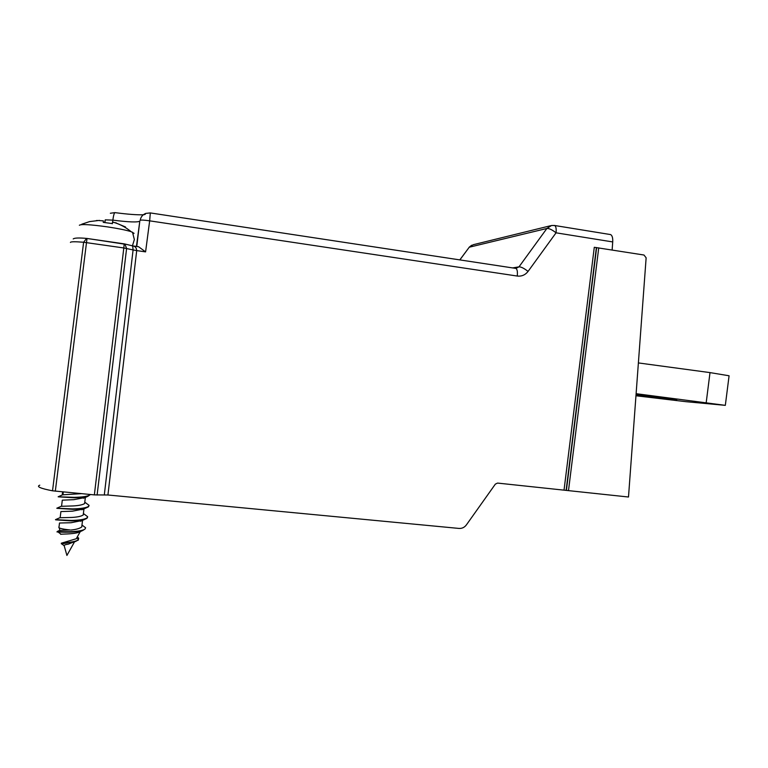 <?xml version="1.0" encoding="UTF-8"?>
<svg xmlns="http://www.w3.org/2000/svg" width="768" height="768" viewBox="0 0 768 768"><rect width="100%" height="100%" fill="white"/><g stroke="black" fill="none" stroke-linecap="round" stroke-linejoin="round"><path stroke-width="1.15" d="M610.234 234.518L610.627 234.586C612.221 235.498 612.922 237.946 612.72 241.93L612.134 249.955M564.029 490.109L594.288 247.296L643.987 255.024L646.138 257.808L628.493 497.011L497.539 483.082L495.37 484.099L466.349 524.957C464.448 527.434 462.01 528.595 459.024 528.432L107.923 494.995L94.358 494.89L52.522 490.81C40.378 488.448 36.125 486.566 39.773 485.174M512.65 267.917L519.005 266.842C521.126 266.822 524.15 268.349 528.067 271.411C525.264 274.982 521.664 276.528 517.267 276.048L149.664 220.838L145.584 251.875L136.704 250.598L107.923 494.995M517.267 276.048C517.68 271.757 517.229 269.213 515.904 268.416L519.005 266.842L546.893 228.47C549.11 228.307 552.163 229.757 556.051 232.819L528.067 271.411M132.883 245.923L138.595 246.749L145.584 251.875M612.72 241.93L556.051 232.819C556.454 228.71 555.965 226.262 554.602 225.494L551.549 225.494L546.893 228.47L469.258 247.219L459.792 259.901M138.595 246.749L132.768 245.904C135.168 246.23 136.483 247.795 136.704 250.598L133.085 249.926L132.73 246.211L131.952 245.789M124.205 244.099L90.922 239.03M133.267 233.693L134.054 233.318L131.098 231.658C126 230.083 118.128 228.49 107.472 226.877C90.432 224.525 81.062 223.987 79.363 225.264M74.381 542.112L66.912 555.446L64.272 546.01C63.61 545.261 64.973 544.637 68.362 544.138L78.288 540.144L77.146 537.187M58.934 526.925C58.032 528.058 61.776 529.075 70.166 529.987L59.52 530.438L57.283 531.475C53.971 531.523 80.179 532.925 85.037 529.018L85.622 527.77L82.147 525.158M76.954 537.869L76.272 538.742L61.642 543.11M57.456 531.936C53.366 531.734 73.603 533.328 82.618 530.563L78.48 532.378C73.027 534.336 59.722 533.971 60.672 534.346M87.658 516.71L83.654 513.715L83.203 514.982C81.274 516.317 77.434 517.133 71.702 517.45L59.827 517.738L55.478 519.658L71.386 520.445C79.19 520.301 84.394 519.456 87.005 517.91L87.658 516.71L83.693 513.744M55.699 519.85L71.328 520.925C76.963 520.771 81.427 520.253 84.739 519.379L86.947 518.342L87.61 517.171M58.147 496.781L74.218 497.338C82.013 497.213 87.216 496.445 89.808 495.034L90.307 494.534M58.512 496.858L74.16 497.77C80.035 497.683 84.605 497.194 87.888 496.31L90.403 494.515M85.363 497.414L84.605 503.568C82.675 504.826 78.835 505.613 73.114 505.939L61.19 506.294L56.794 508.243L72.797 508.906C80.602 508.742 85.805 507.936 88.406 506.496L89.059 505.354L85.258 502.522M57.101 508.33L72.749 509.328C78.422 509.242 82.906 508.752 86.208 507.859L88.349 506.909L89.002 505.776M88.656 505.046L86.803 503.674M87.274 516.422L85.325 514.963M82.118 520.531L71.059 522.73L59.501 523.018L59.03 526.877M58.147 496.771L62.592 494.822L81.446 493.661M85.152 497.51L73.882 499.661L62.294 500.17L61.565 506.179M83.674 508.982L72.47 511.181L60.902 511.574L60.154 517.67M84.605 503.568L84.816 501.878M70.906 530.054C76.31 529.469 79.92 528.422 81.744 526.915L82.128 525.139L85.622 527.77M61.286 543.293C60.538 542.736 75.235 542.717 78.346 539.702L78.691 538.234L77.347 536.842M61.43 543.936L75.955 541.411M82.618 530.563L85.037 529.018M116.246 223.094L125.51 226.973M116.266 222.902L112.483 222.221L112.378 223.728M99.398 220.598L103.373 220.867L103.258 222.374L112.416 223.594M99.427 220.397L89.405 221.616M112.301 223.718L112.483 222.221M636 395.203L676.733 399.734L636.067 394.358M706.195 402.682L710.006 372.605L729.082 375.773L725.328 405.35L636.115 393.686M710.006 372.605L638.381 362.928M725.328 405.35L685.91 401.674L635.962 395.76M52.522 490.81L83.616 242.246C74.986 241.555 70.579 241.613 70.416 242.429M94.358 494.89L123.811 247.958L83.616 242.246L86.582 238.416L124.877 244.013L126.605 248.438L97.104 495.043M104.909 222.509L105.254 219.859L104.669 222.48M550.723 225.696L473.203 244.723L469.258 247.219L459.869 259.91M104.314 494.87L133.085 249.926L123.811 247.958L124.205 243.85L87.024 238.464L55.315 491.184M112.589 222.221L112.848 220.138L105.254 219.859M136.454 246.432L139.795 221.126C137.76 222.47 128.774 222.144 112.848 220.138C113.462 215.635 114.154 213.13 114.912 212.63L115.046 212.65M136.762 246.48L139.795 221.126M598.742 247.834L568.483 490.666M566.381 490.406L596.64 247.574M596.381 247.546L566.122 490.368M150.259 212.918L145.738 213.408C142.608 214.694 140.755 217.008 140.198 220.339C141.005 219.869 144.163 220.032 149.664 220.838L150.307 212.928L515.558 268.358M610.627 234.586L554.275 225.437M73.219 238.934C74.506 237.888 78.97 237.715 86.582 238.416L87.024 238.464M471.667 245.222L469.133 247.258M145.306 214.234L144.288 214.685M143.347 214.762C137.386 215.021 127.91 214.31 114.912 212.63L110.342 213.254M132.758 245.904L124.205 243.85M62.621 491.875L62.246 494.976M132.48 232.157L134.362 239.558L132.413 245.875M59.885 530.352L59.203 527.894M76.272 538.742L80.285 531.581M63.302 491.942L62.966 494.717M83.962 508.858L83.213 514.992M82.55 520.339L81.744 526.915M77.194 537.101L78.691 538.234M64.003 545.616L62.294 544.291M61.027 534.202L58.022 531.994M87.888 496.31L83.482 498.25M86.208 507.859L81.859 509.798M84.739 519.379L80.448 521.28M89.059 505.354L85.075 502.378M81.773 224.208L89.338 221.674M131.098 231.658C125.798 227.28 119.866 224.131 113.309 222.23M97.325 220.464L96.422 220.531"/></g></svg>
